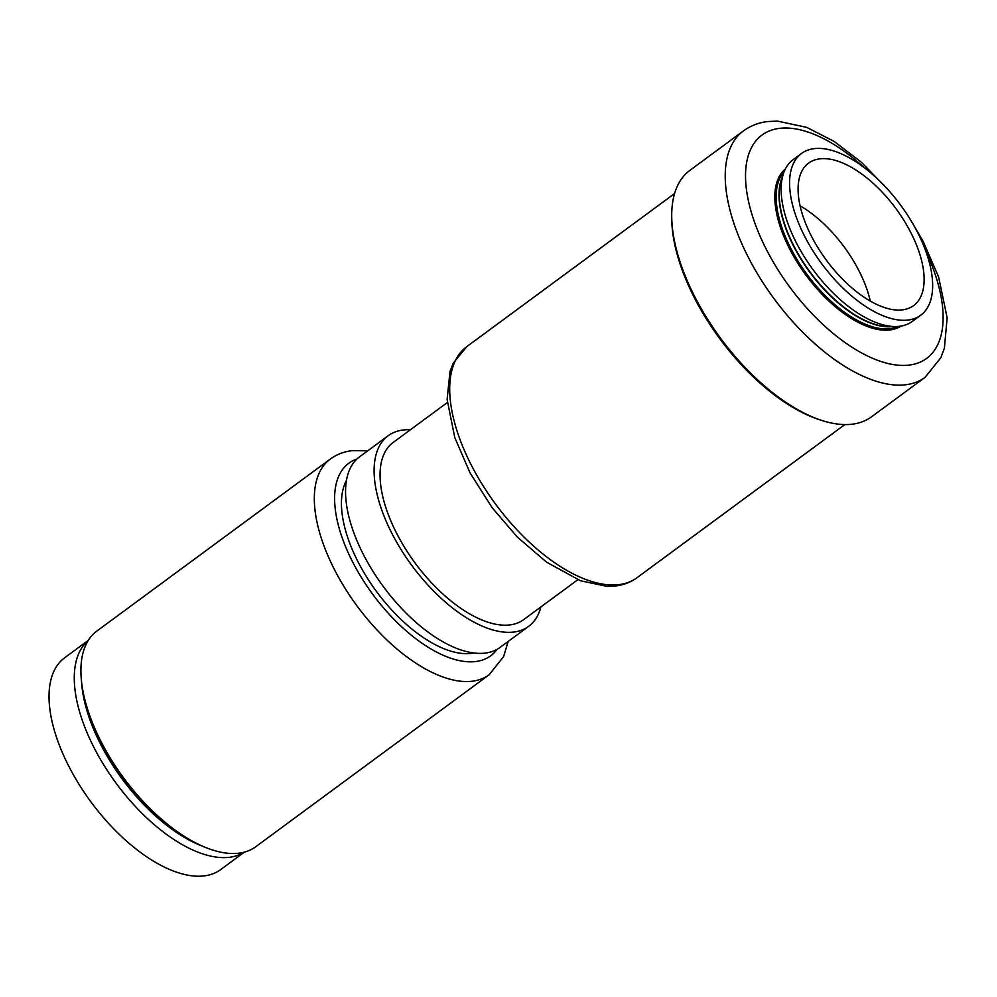 <?xml version="1.0" encoding="UTF-8"?>
<svg xmlns="http://www.w3.org/2000/svg" width="997" height="997" viewBox="0 0 997 997"><rect width="100%" height="100%" fill="white"/><g stroke="black" fill="none" stroke-linecap="round" stroke-linejoin="round"><path stroke-width="1.5" d="M819.771 158.835A88.496 43.307 53.6 0 0 808.617 163.097A88.496 43.307 53.6 0 0 819.534 250.247A88.496 43.307 53.6 0 0 902.459 309.855A88.496 43.307 53.6 0 0 913.601 305.593A88.496 43.307 53.6 0 0 902.696 218.443A88.496 43.307 53.6 0 0 819.771 158.835M852.223 424.199A153.077 74.9 53.6 0 0 871.503 416.821L925.042 377.377A153.077 74.9 -126.4 0 1 905.75 384.755A153.077 74.9 -126.4 0 1 762.319 281.653A153.077 74.9 -126.4 0 1 743.45 130.906L689.912 170.35A153.077 74.9 53.6 0 0 671.716 216.511A153.077 74.9 53.6 0 0 822.027 420.522A153.077 74.9 53.6 0 0 852.223 424.199M801.526 153.476L793.089 159.694A100.46 49.152 53.6 0 0 783.48 173.503A100.46 49.152 53.6 0 0 813.091 269.726A100.46 49.152 53.6 0 0 896.228 326.53A100.46 49.152 53.6 0 0 899.593 326.281A100.46 49.152 53.6 0 0 912.255 321.445L920.705 315.226A100.46 49.152 53.6 0 0 908.317 216.299A100.46 49.152 53.6 0 0 814.188 148.628A100.46 49.152 53.6 0 0 801.526 153.476A100.46 49.152 53.6 0 0 813.913 252.403A100.46 49.152 53.6 0 0 908.043 320.062A100.46 49.152 53.6 0 0 920.705 315.226M447.317 402.564L393.154 442.469A110.019 53.838 53.6 0 0 406.714 550.818A110.019 53.838 53.6 0 0 509.816 624.92A110.019 53.838 53.6 0 0 523.674 619.623L577.836 579.718M410.378 429.769A118.394 57.938 53.6 0 0 403.112 430.019A118.394 57.938 53.6 0 0 388.194 435.726L359.643 456.763A118.394 57.938 53.6 0 0 374.236 573.35A118.394 57.938 53.6 0 0 485.178 653.097A118.394 57.938 53.6 0 0 500.095 647.389L528.647 626.365A118.394 57.938 53.6 0 0 540.897 606.924M388.194 435.726A118.394 57.938 53.6 0 0 402.776 552.313A118.394 57.938 53.6 0 0 513.717 632.061A118.394 57.938 53.6 0 0 528.647 626.365M346.495 480.305A110.019 53.838 53.6 0 0 375.034 589.501A110.019 53.838 53.6 0 0 471.182 653.384A110.019 53.838 53.6 0 0 473.712 652.973M88.334 640.311L64.68 657.746A131.542 64.369 53.6 0 0 80.894 787.281A131.542 64.369 53.6 0 0 204.161 875.889A131.542 64.369 53.6 0 0 220.736 869.558L244.39 852.123M88.234 640.485A131.542 64.369 53.6 0 0 107.315 770.519A131.542 64.369 53.6 0 0 229.397 857.295A131.542 64.369 53.6 0 0 244.203 852.173M238.869 853.195A133.934 65.54 53.6 0 0 255.743 846.74L489.166 674.757A133.934 65.54 -126.4 0 1 472.291 681.213A133.934 65.54 -126.4 0 1 346.769 590.997A133.934 65.54 -126.4 0 1 330.269 459.094L96.846 631.076A133.934 65.54 53.6 0 0 113.346 762.967A133.934 65.54 53.6 0 0 238.869 853.195M822.027 420.522L819.708 419.774A150.684 73.728 -126.4 0 1 671.741 218.941L671.716 216.511M870.281 301.082A88.496 43.307 53.6 0 0 800.093 205.818M864.262 167.633A138.72 67.883 53.6 0 0 779.517 128.351A138.72 67.883 53.6 0 0 769.771 255.855A138.72 67.883 53.6 0 0 909.127 365.089A138.72 67.883 53.6 0 0 925.764 251.107M782.346 176.855A96.622 47.283 53.6 0 0 809.763 272.181A96.622 47.283 53.6 0 0 892.689 326.617M783.48 173.503L781.523 179.286A96.759 47.345 53.6 0 0 810.05 271.969A96.759 47.345 53.6 0 0 890.122 326.68L896.228 326.53M784.178 171.609A96.622 47.283 53.6 0 0 802.211 267.595A96.622 47.283 53.6 0 0 890.134 328.674A96.622 47.283 53.6 0 0 898.235 326.418M785.349 169.004A97.581 47.756 53.6 0 0 799.22 265.426A97.581 47.756 53.6 0 0 889.91 329.982A97.581 47.756 53.6 0 0 901.076 326.069M356.926 459.031A119.59 58.524 53.6 0 0 358.833 573.225A119.59 58.524 53.6 0 0 475.656 661.547A119.59 58.524 53.6 0 0 497.117 649.309M81.555 681.636A127.853 62.562 53.6 0 0 202.914 846.353M83 691.195A127.716 62.499 53.6 0 0 194.216 842.141M618.925 584.628A143.506 70.226 53.6 0 0 637.008 577.712C630.777 582.248 623.648 584.99 615.623 585.962L606.911 586.348L580.603 580.79L546.692 562.258L517.356 537.109L492.107 507.66L470.098 472.977L454.782 437.571L447.105 399.485L450.008 371.432L453.274 363.095L466.77 346.644A143.506 70.226 53.6 0 0 484.455 487.957A143.506 70.226 53.6 0 0 618.925 584.628M925.042 377.377L940.869 357.674L944.396 348.103L947.15 317.844L938.638 277.054L923.247 241.586L911.557 221.546M888.29 189.953L861.408 162.249L834.103 141.387L806.71 127.379L777.523 121.111L767.69 121.534C758.655 122.606 750.579 125.734 743.45 130.906M489.166 674.757L503.635 656.562L508.146 641.47M367.694 450.831L352.103 450.644C343.99 451.604 336.712 454.42 330.269 459.094M637.008 577.712L844.845 424.585M466.77 346.644L674.608 193.518"/></g></svg>
